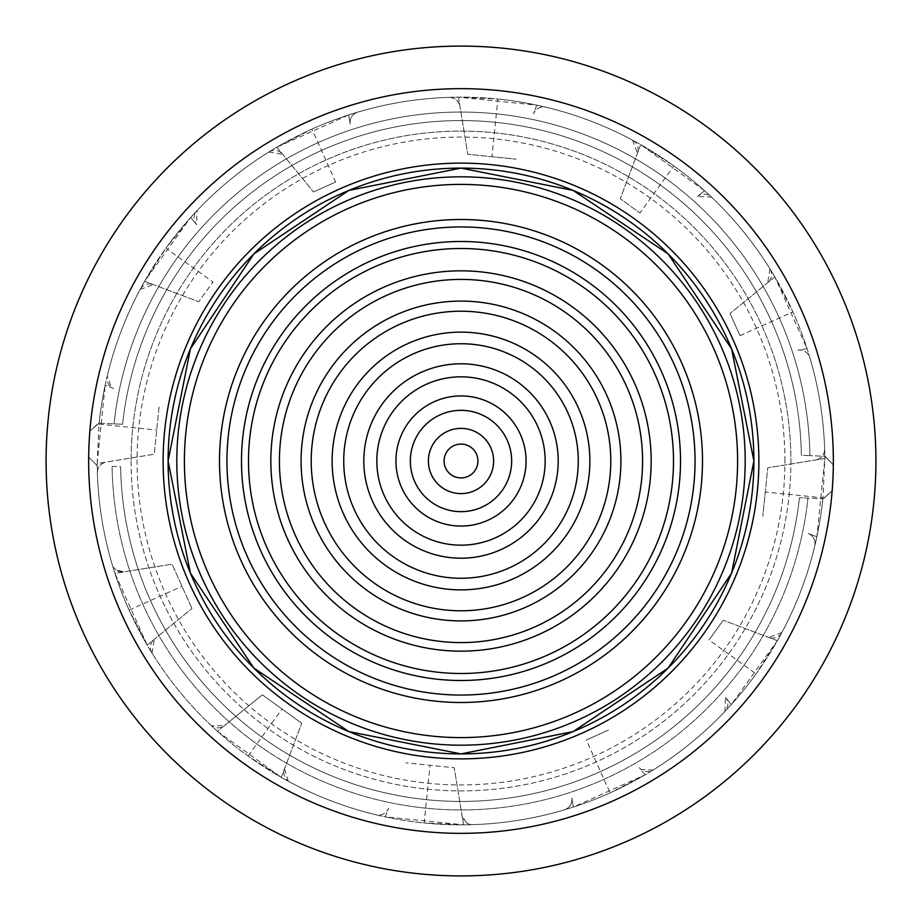<?xml version="1.0" encoding="UTF-8"?>
<svg xmlns="http://www.w3.org/2000/svg" width="922" height="922" viewBox="0 0 922 922"><rect width="100%" height="100%" fill="white"/><g stroke="black" fill="none" stroke-linecap="round" stroke-linejoin="round"><path stroke-width="0.69" stroke-dasharray="4.61 3.46" d="M702.495 461A241.495 241.495 0 0 0 461 219.505A241.495 241.495 0 0 0 219.505 461A241.495 241.495 0 0 0 461 702.495A241.495 241.495 0 0 0 702.495 461M695.05 461A234.05 234.05 0 0 0 461 226.95A234.05 234.05 0 0 0 226.95 461A234.05 234.05 0 0 0 461 695.05A234.05 234.05 0 0 0 695.05 461M784.933 461A323.933 323.933 0 0 0 461 137.067A323.933 323.933 0 0 0 137.067 461A323.933 323.933 0 0 0 461 784.933A323.933 323.933 0 0 0 784.933 461M131.097 461A329.903 329.903 0 0 0 461 790.903A329.903 329.903 0 0 0 790.903 461A329.903 329.903 0 0 0 461 131.097A329.903 329.903 0 0 0 131.097 461A329.903 329.903 0 0 0 461 790.903A329.903 329.903 0 0 0 790.903 461A329.903 329.903 0 0 0 461 131.097A329.903 329.903 0 0 0 131.097 461A329.903 329.903 0 0 1 461 131.097A329.903 329.903 0 0 1 790.903 461M184.4 461A276.6 276.6 0 0 0 461 737.6A276.6 276.6 0 0 0 737.6 461A276.6 276.6 0 0 0 461 184.4A276.6 276.6 0 0 0 184.4 461A276.6 276.6 0 0 0 461 737.6A276.6 276.6 0 0 0 737.6 461A276.6 276.6 0 0 0 461 184.4A276.6 276.6 0 0 0 184.4 461A276.6 276.6 0 0 0 461 737.6A276.6 276.6 0 0 0 737.6 461A276.6 276.6 0 0 0 461 184.4A276.6 276.6 0 0 0 184.4 461M176.817 461A284.183 284.183 0 0 0 461 745.183A284.183 284.183 0 0 0 745.183 461A284.183 284.183 0 0 0 461 176.817A284.183 284.183 0 0 0 176.817 461M653.133 769.974L641.286 769.559A10.638 10.638 0 0 0 653.133 769.974A363.833 363.833 0 0 0 731.296 704.558L777.361 640.709A363.833 363.833 0 0 0 814.794 545.905C815.682 540.096 813.504 535.947 808.248 533.481L816.857 536.777L824.833 458.453A363.833 363.833 0 0 0 809.85 357.632C807.718 352.146 803.754 349.657 797.968 350.153L807.073 348.689L774.814 276.877A363.833 363.833 0 0 0 711.427 197.054L697.389 196.524L704.558 190.704L640.709 144.639A363.833 363.833 0 0 0 545.905 107.206C540.096 106.318 535.947 108.496 533.481 113.752L536.777 105.143L458.453 97.167A363.833 363.833 0 0 0 357.632 112.15C352.146 114.282 349.657 118.246 350.153 124.032L348.689 114.927L276.877 147.186A363.833 363.833 0 0 0 197.054 210.573L196.524 224.611L190.704 217.442L165.937 248.122L212.959 282.04L198.749 301.748L212.959 282.04M466.336 822.631L462.06 815.728A10.638 10.638 0 0 0 472.905 824.648A363.833 363.833 0 0 0 573.311 807.073L645.123 774.814A363.833 363.833 0 0 0 724.946 711.427L725.476 697.389L731.296 704.558A363.833 363.833 0 0 0 756.063 673.878L709.041 639.96L723.251 620.252L709.041 639.96M152.026 653.133L154.331 639.28A10.638 10.638 0 0 0 152.026 653.133A363.833 363.833 0 0 0 217.442 731.296L262.344 694.819L301.748 723.251L262.344 694.819L224.611 725.476A10.638 10.638 0 0 1 211.668 725.856L224.611 725.476L217.442 731.296L281.291 777.361A363.833 363.833 0 0 0 376.095 814.794C381.904 815.682 386.053 813.504 388.519 808.248L385.223 816.857L463.547 824.833A363.833 363.833 0 0 0 564.368 809.85C569.854 807.718 572.343 803.754 571.847 797.968L573.311 807.073A363.833 363.833 0 0 0 610.087 792.885L586.334 739.997L608.497 730.04L586.334 739.997M288.275 781.118L284.552 768.729A10.638 10.638 0 0 0 289.485 781.879A363.833 363.833 0 0 0 424.166 822.966L430.044 765.283L454.212 767.749L405.864 762.828L430.044 765.283M97.352 472.905C97.651 467.028 100.625 463.42 106.272 462.06A10.638 10.638 0 0 0 97.352 472.905A363.833 363.833 0 0 0 114.927 573.311L172.045 564.172L191.96 608.497L172.045 564.172L124.032 571.847A10.638 10.638 0 0 1 116.126 569.969L124.032 571.847L114.927 573.311L147.186 645.123A363.833 363.833 0 0 0 210.573 724.946A10.638 10.638 0 0 0 211.668 725.856M140.121 289.485L153.271 284.552A10.638 10.638 0 0 0 140.121 289.485A363.833 363.833 0 0 0 105.143 385.223L113.752 388.519A10.638 10.638 0 0 1 107.206 376.095L111.332 387.205M218.237 797.472A414.9 414.9 0 0 0 797.472 703.763A414.9 414.9 0 0 0 703.763 124.528A414.9 414.9 0 0 0 124.528 218.237A414.9 414.9 0 0 0 218.237 797.472M268.867 152.026L282.72 154.331A10.638 10.638 0 0 0 268.867 152.026A363.833 363.833 0 0 0 190.704 217.442L144.639 281.291L165.937 248.122M449.095 97.352C454.972 97.651 458.58 100.625 459.94 106.272A10.638 10.638 0 0 0 449.095 97.352A363.833 363.833 0 0 0 311.913 129.115L335.666 182.003L313.503 191.96L335.666 182.003M632.515 140.121L637.448 153.271A10.638 10.638 0 0 0 632.515 140.121A363.833 363.833 0 0 0 497.834 99.034L491.956 156.717L467.788 154.251L516.136 159.172L491.956 156.717M769.974 268.867L767.669 282.72A10.638 10.638 0 0 0 769.974 268.867A363.833 363.833 0 0 0 673.878 165.937L639.96 212.959L620.252 198.749L639.96 212.959M824.648 449.095C824.349 454.972 821.375 458.58 815.728 459.94A10.638 10.638 0 0 0 824.648 449.095A363.833 363.833 0 0 0 792.885 311.913L739.997 335.666L730.04 313.503L739.997 335.666M781.879 632.515L768.729 637.448A10.638 10.638 0 0 0 781.879 632.515A363.833 363.833 0 0 0 822.966 497.834L765.283 491.956L767.749 467.788L762.828 516.136L765.283 491.956M97.167 463.547L99.034 424.166A363.833 363.833 0 0 1 105.143 385.223L97.167 463.547L154.251 454.212L159.172 405.864L156.717 430.044L154.251 454.212L97.167 463.547A363.833 363.833 0 0 0 112.15 564.368A10.638 10.638 0 0 0 116.126 569.969M144.639 281.291L198.749 301.748L144.639 281.291A363.833 363.833 0 0 0 107.206 376.095M147.186 645.123L191.96 608.497L147.186 645.123L129.115 610.087A363.833 363.833 0 0 1 114.927 573.311M281.291 777.361L301.748 723.251L281.291 777.361L248.122 756.063A363.833 363.833 0 0 1 217.442 731.296M463.547 824.833L454.212 767.749L463.547 824.833L424.166 822.966M641.286 769.559A10.638 10.638 0 0 1 639.28 767.669L645.123 774.814L610.087 792.885M777.361 640.709L723.251 620.252L777.361 640.709L756.063 673.878M824.833 458.453L767.749 467.788L824.833 458.453L822.966 497.834M774.814 276.877L730.04 313.503L774.814 276.877L792.885 311.913M640.709 144.639L620.252 198.749L640.709 144.639L673.878 165.937M458.453 97.167L467.788 154.251L458.453 97.167L497.834 99.034M276.877 147.186L313.503 191.96L276.877 147.186L311.913 129.115M190.704 217.442L196.524 224.611A10.638 10.638 0 0 1 197.054 210.573M348.689 114.927L350.153 124.032A10.638 10.638 0 0 1 357.632 112.15M536.777 105.143L533.481 113.752A10.638 10.638 0 0 1 545.905 107.206M704.558 190.704L697.389 196.524A10.638 10.638 0 0 1 711.427 197.054M807.073 348.689L797.968 350.153A10.638 10.638 0 0 1 809.85 357.632M816.857 536.777L808.248 533.481A10.638 10.638 0 0 1 814.794 545.905M731.296 704.558L725.476 697.389A10.638 10.638 0 0 1 724.946 711.427M573.311 807.073L571.847 797.968A10.638 10.638 0 0 1 564.368 809.85M385.223 816.857L388.519 808.248A10.638 10.638 0 0 1 376.095 814.794M113.752 388.519L105.143 385.223M645.123 774.814L639.28 767.669M163.436 447.424A297.875 297.875 0 0 1 474.576 163.436A297.875 297.875 0 0 1 758.564 474.576A297.875 297.875 0 0 1 447.424 758.564A297.875 297.875 0 0 1 163.436 447.424M832.958 477.976A372.35 372.35 0 0 1 444.024 832.958A372.35 372.35 0 0 1 89.042 444.024A372.35 372.35 0 0 1 477.976 89.042A372.35 372.35 0 0 1 832.958 477.976M112.104 466.382L120.621 466.774A340.437 340.437 0 0 0 445.487 801.08A340.437 340.437 0 0 0 799.443 497.742L822.862 498.814L799.443 497.742A340.437 340.437 0 0 1 445.487 801.08A340.437 340.437 0 0 1 120.621 466.774L112.104 466.382A348.942 348.942 0 0 0 445.096 809.585A348.942 348.942 0 0 0 807.96 498.134L799.443 497.742L807.96 498.134A348.942 348.942 0 0 1 445.096 809.585A348.942 348.942 0 0 1 112.104 466.382A348.942 348.942 0 0 0 445.096 809.585A348.942 348.942 0 0 0 807.96 498.134A348.942 348.942 0 0 1 445.096 809.585A348.942 348.942 0 0 1 112.104 466.382M799.443 497.742A340.437 340.437 0 0 1 445.487 801.08A340.437 340.437 0 0 1 120.621 466.774A340.437 340.437 0 0 0 445.487 801.08A340.437 340.437 0 0 0 799.443 497.742A340.437 340.437 0 0 1 445.487 801.08A340.437 340.437 0 0 1 120.621 466.774A340.437 340.437 0 0 0 445.487 801.08A340.437 340.437 0 0 0 799.443 497.742A340.437 340.437 0 0 1 445.487 801.08A340.437 340.437 0 0 1 120.621 466.774A340.437 340.437 0 0 0 445.487 801.08A340.437 340.437 0 0 0 799.443 497.742M88.673 457.093L97.19 465.702L88.673 457.093A372.35 372.35 0 0 0 444.024 832.958A372.35 372.35 0 0 0 832.14 491.011A372.35 372.35 0 0 1 444.024 832.958A372.35 372.35 0 0 1 88.673 457.093L97.19 465.702L88.673 457.093A372.35 372.35 0 0 0 444.024 832.958A372.35 372.35 0 0 0 832.14 491.011L823.265 498.825L832.14 491.011A372.35 372.35 0 0 1 444.024 832.958A372.35 372.35 0 0 1 88.673 457.093A372.35 372.35 0 0 0 444.024 832.958A372.35 372.35 0 0 0 832.14 491.011L822.862 498.814L832.14 491.011A372.35 372.35 0 0 1 444.024 832.958A372.35 372.35 0 0 1 88.673 457.093A372.35 372.35 0 0 0 444.024 832.958A372.35 372.35 0 0 0 832.14 491.011A372.35 372.35 0 0 1 444.024 832.958A372.35 372.35 0 0 1 88.673 457.093M822.862 498.814L822.862 498.814A363.833 363.833 0 0 1 444.416 824.464A363.833 363.833 0 0 1 97.19 465.702A363.833 363.833 0 0 0 444.416 824.464A363.833 363.833 0 0 0 822.862 498.814A363.833 363.833 0 0 1 444.416 824.464A363.833 363.833 0 0 1 97.19 465.702A363.833 363.833 0 0 0 444.416 824.464A363.833 363.833 0 0 0 822.862 498.814M99.138 423.186L114.04 423.866L98.735 423.175L89.86 430.989A372.35 372.35 0 0 1 477.976 89.042A372.35 372.35 0 0 1 833.327 464.907L825.202 456.321L809.896 455.618L825.202 456.321L833.327 464.907A372.35 372.35 0 0 0 477.976 89.042A372.35 372.35 0 0 0 89.86 430.989L99.138 423.186L89.86 430.989A372.35 372.35 0 0 1 477.976 89.042A372.35 372.35 0 0 1 833.327 464.907L824.81 456.298L833.327 464.907A372.35 372.35 0 0 0 477.976 89.042A372.35 372.35 0 0 0 89.86 430.989L99.138 423.186A363.833 363.833 0 0 1 477.584 97.536A363.833 363.833 0 0 1 824.81 456.298A363.833 363.833 0 0 0 477.584 97.536A363.833 363.833 0 0 0 99.138 423.186A363.833 363.833 0 0 1 477.584 97.536A363.833 363.833 0 0 1 824.81 456.298A363.833 363.833 0 0 0 477.584 97.536A363.833 363.833 0 0 0 99.138 423.186M809.896 455.618L801.379 455.226A340.437 340.437 0 0 0 476.513 120.92A340.437 340.437 0 0 0 122.557 424.258L114.04 423.866L122.557 424.258A340.437 340.437 0 0 1 476.513 120.92A340.437 340.437 0 0 1 801.379 455.226L809.896 455.618A348.942 348.942 0 0 0 476.905 112.415A348.942 348.942 0 0 0 114.04 423.866L122.557 424.258L114.04 423.866A348.942 348.942 0 0 1 476.905 112.415A348.942 348.942 0 0 1 809.896 455.618A348.942 348.942 0 0 0 476.905 112.415A348.942 348.942 0 0 0 114.04 423.866A348.942 348.942 0 0 1 476.905 112.415A348.942 348.942 0 0 1 809.896 455.618M122.557 424.258A340.437 340.437 0 0 1 476.513 120.92A340.437 340.437 0 0 1 801.379 455.226A340.437 340.437 0 0 0 476.513 120.92A340.437 340.437 0 0 0 122.557 424.258A340.437 340.437 0 0 1 476.513 120.92A340.437 340.437 0 0 1 801.379 455.226A340.437 340.437 0 0 0 476.513 120.92A340.437 340.437 0 0 0 122.557 424.258A340.437 340.437 0 0 1 476.513 120.92A340.437 340.437 0 0 1 801.379 455.226A340.437 340.437 0 0 0 476.513 120.92A340.437 340.437 0 0 0 122.557 424.258M175.549 526.635A292.896 292.896 0 0 0 753.896 461A292.896 292.896 0 0 0 175.537 395.411M99.034 424.166L156.717 430.044M129.115 610.087L182.003 586.334M248.122 756.063L282.04 709.041M833.327 464.907A372.35 372.35 0 0 0 477.976 89.042A372.35 372.35 0 0 0 89.86 430.989A372.35 372.35 0 0 1 477.976 89.042A372.35 372.35 0 0 1 833.327 464.907A372.35 372.35 0 0 0 477.976 89.042A372.35 372.35 0 0 0 89.86 430.989A372.35 372.35 0 0 1 477.976 89.042A372.35 372.35 0 0 1 833.327 464.907"/><path stroke-width="1.38" d="M702.495 461A241.495 241.495 0 0 0 461 219.505A241.495 241.495 0 0 0 219.505 461A241.495 241.495 0 0 0 461 702.495A241.495 241.495 0 0 0 702.495 461M695.05 461A234.05 234.05 0 0 0 461 226.95A234.05 234.05 0 0 0 226.95 461A234.05 234.05 0 0 0 461 695.05A234.05 234.05 0 0 0 695.05 461M241.495 461A219.505 219.505 0 0 0 461 680.505A219.505 219.505 0 0 0 680.505 461A219.505 219.505 0 0 0 461 241.495A219.505 219.505 0 0 0 241.495 461M673.498 461A212.498 212.498 0 0 0 461 248.502A212.498 212.498 0 0 0 248.502 461A212.498 212.498 0 0 0 461 673.498A212.498 212.498 0 0 0 673.498 461M270.838 461A190.163 190.163 0 0 0 461 651.163A190.163 190.163 0 0 0 651.163 461A190.163 190.163 0 0 0 461 270.838A190.163 190.163 0 0 0 270.838 461M642.588 461A181.588 181.588 0 0 0 461 279.412A181.588 181.588 0 0 0 279.412 461A181.588 181.588 0 0 0 461 642.588A181.588 181.588 0 0 0 642.588 461M301.091 461A159.909 159.909 0 0 0 461 620.909A159.909 159.909 0 0 0 620.909 461A159.909 159.909 0 0 0 461 301.091A159.909 159.909 0 0 0 301.091 461M610.79 461A149.79 149.79 0 0 0 461 311.21A149.79 149.79 0 0 0 311.21 461A149.79 149.79 0 0 0 461 610.79A149.79 149.79 0 0 0 610.79 461M332.127 461A128.873 128.873 0 0 0 461 589.873A128.873 128.873 0 0 0 589.873 461A128.873 128.873 0 0 0 461 332.127A128.873 128.873 0 0 0 332.127 461M578.267 461A117.267 117.267 0 0 0 461 343.733A117.267 117.267 0 0 0 343.733 461A117.267 117.267 0 0 0 461 578.267A117.267 117.267 0 0 0 578.267 461M363.798 461A97.202 97.202 0 0 0 461 558.202A97.202 97.202 0 0 0 558.202 461A97.202 97.202 0 0 0 461 363.798A97.202 97.202 0 0 0 363.798 461M545.167 461A84.167 84.167 0 0 0 461 376.833A84.167 84.167 0 0 0 376.833 461A84.167 84.167 0 0 0 461 545.167A84.167 84.167 0 0 0 545.167 461M395.93 461A65.07 65.07 0 0 0 461 526.07A65.07 65.07 0 0 0 526.07 461A65.07 65.07 0 0 0 461 395.93A65.07 65.07 0 0 0 395.93 461M511.664 461A50.664 50.664 0 0 0 461 410.336A50.664 50.664 0 0 0 410.336 461A50.664 50.664 0 0 0 461 511.664A50.664 50.664 0 0 0 511.664 461M428.384 461A32.616 32.616 0 0 0 461 493.616A32.616 32.616 0 0 0 493.616 461A32.616 32.616 0 0 0 461 428.384A32.616 32.616 0 0 0 428.384 461M477.919 461A16.919 16.919 0 0 0 461 444.081A16.919 16.919 0 0 0 444.081 461A16.919 16.919 0 0 0 461 477.919A16.919 16.919 0 0 0 477.919 461M176.817 461A284.183 284.183 0 0 0 461 745.183A284.183 284.183 0 0 0 745.183 461A284.183 284.183 0 0 0 461 176.817A284.183 284.183 0 0 0 176.817 461M184.4 461A276.6 276.6 0 0 0 461 737.6A276.6 276.6 0 0 0 737.6 461A276.6 276.6 0 0 0 461 184.4A276.6 276.6 0 0 0 184.4 461M218.237 797.472A414.9 414.9 0 0 0 797.472 703.763A414.9 414.9 0 0 0 703.763 124.528A414.9 414.9 0 0 0 124.528 218.237A414.9 414.9 0 0 0 218.237 797.472M163.436 447.424A297.875 297.875 0 0 1 474.576 163.436A297.875 297.875 0 0 1 758.564 474.576A297.875 297.875 0 0 1 447.424 758.564A297.875 297.875 0 0 1 163.436 447.424M832.958 477.976A372.35 372.35 0 0 1 444.024 832.958A372.35 372.35 0 0 1 89.042 444.024A372.35 372.35 0 0 1 477.976 89.042A372.35 372.35 0 0 1 832.958 477.976M175.537 395.411A292.896 292.896 0 0 0 461 753.896A292.896 292.896 0 0 0 753.896 461A292.896 292.896 0 0 0 461 168.104A292.896 292.896 0 0 0 175.549 526.635M753.896 461L731.607 573.092L668.116 668.104L573.092 731.607L461 753.896L348.919 731.607L253.896 668.116L190.393 573.092L168.104 461L190.393 573.092L253.896 668.116L348.919 731.607L461 753.896L573.092 731.607L668.116 668.104L731.607 573.092L753.896 461L731.607 348.908L668.116 253.896L573.092 190.393L461 168.104L348.919 190.393L253.896 253.884L190.393 348.908L168.104 461L190.393 348.908L253.896 253.884L348.919 190.393L461 168.104L573.092 190.393L668.116 253.896L731.607 348.908L753.896 461"/></g></svg>

